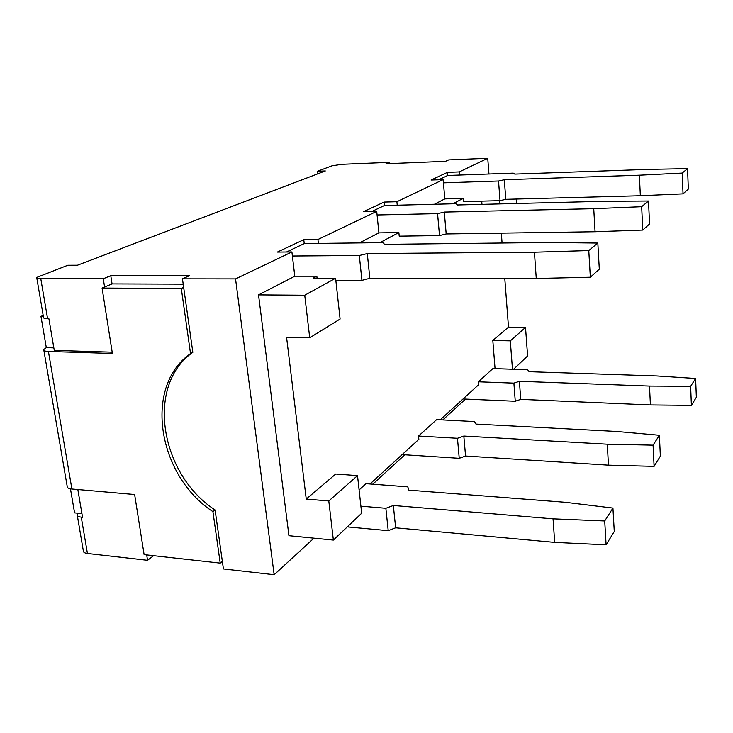 <?xml version="1.0" encoding="UTF-8"?>
<svg xmlns="http://www.w3.org/2000/svg" width="733" height="733" viewBox="0 0 733 733"><rect width="100%" height="100%" fill="white"/><g stroke="black" fill="none" stroke-linecap="round" stroke-linejoin="round"><path stroke-width="1.1" d="M393.337 505.486L395.646 527.806L388.215 530.683L385.86 508.29L393.337 505.486L553.048 518.845L604.707 520.971L606.109 544.821L614.272 531.48L612.935 508.07L565.097 502.27L408.904 490.148L407.786 486.859L366.014 483.661L359.097 489.937M590.34 277.221L536.263 278.485L369.844 278.32L361.919 280.354L359.307 255.505L367.288 253.572L534.43 252.216L588.773 250.567L590.34 277.221L599.31 269.158L597.826 243.054L547.67 242.495L384.385 244.364L383.377 242.632L304.232 243.585L286.521 251.996M553.048 518.845L554.698 542.393L395.646 527.806M606.109 544.821L554.698 542.393M534.43 252.216L536.263 278.485M367.288 253.572L369.844 278.32M317.068 278.219L316.839 276.222L294.785 276.213L292.385 256.009L359.307 255.505M588.773 250.567L597.826 243.054M360.893 506.173L385.86 508.29M347.295 526.88L388.215 530.683M604.707 520.971L612.935 508.07M335.833 280.308L361.919 280.354M439.516 235.577L437.564 213.633L444.29 212.075L593.739 208.685L641.659 206.697L642.777 230.061L595.068 231.738L446.195 233.955L439.516 235.577L399.219 236.163L398.871 232.563L379.877 242.669M398.871 232.563L378.888 232.883L359.399 242.916M294.785 276.213L258.529 294.895L304.736 295.234L309.72 337.794L340.103 319.038L335.604 278.238L304.736 295.234M316.839 276.222L313.083 278.219L335.604 278.238M292.385 256.009L291.908 251.95L277.349 252.079L303.774 239.691L304.232 243.585M378.888 232.883L376.725 211.379L317.939 239.499L318.379 243.42M291.908 251.95L235.55 278.906L182.453 278.833L189.49 275.69L110.775 275.69L103.289 278.742L40.782 278.659C37.75 278.632 36.393 278.219 36.714 277.45L67.784 265.254L77.46 265.218L325.305 170.954L317.536 171.256L317.82 173.794M313.971 538.169L274.151 574.718L235.55 278.906M465.519 399.073L442.805 419.927M404.818 454.781L372.795 484.183M488.957 173.996L487.738 158.282L459.243 171.916L459.499 175.05L513.256 173.125L514.768 174.097L647.257 169.405L687.554 168.636L682.203 173.07L683.028 193.851L640.349 195.738L505.788 199.33L500.025 200.668L498.532 181.005L504.313 179.732L639.368 175.196L640.349 195.738M258.529 294.895L288.939 535.704L333.368 540.074L361.671 513.256L357.521 475.625L328.796 500.969L333.368 540.074M369.991 483.972L418.855 439.333L418.534 436.034L457.465 438.279L463.824 436.043L465.565 456.027L459.243 458.317L457.465 438.279M463.824 436.043L607.272 444.207L653.076 445.16L654.093 466.362L660.36 456.128L659.388 435.274L616.535 431.453L475.964 424.086L474.572 421.567L436.648 419.606L418.534 436.034M642.777 230.061L649.566 223.95L648.494 201.025L603.79 201.3L457.456 204.983L456.109 203.71L384.376 205.542L371.842 211.489M607.272 444.207L608.472 465.162L465.565 456.027M654.093 466.362L608.472 465.162M593.739 208.685L595.068 231.738M444.29 212.075L446.195 233.955M377.083 214.971L437.564 213.633M641.659 206.697L648.494 201.025M402.133 454.607L459.243 458.317M653.076 445.16L659.388 435.274M500.025 200.668L463.329 201.63L463.064 198.405L452.957 203.783M463.064 198.405L444.821 198.909L434.44 204.26M376.725 211.379L363.513 211.69L384.028 202.079L384.376 205.542M444.821 198.909L443.144 179.612L396.901 201.731L397.231 205.213M440.258 419.789L478.576 384.788L478.328 381.792L492.888 368.589L527.595 369.725L529.125 371.704L656.85 375.956L695.626 378.485L690.642 386.3L691.393 405.376L650.409 404.946L520.742 399.366L515.262 401.253L513.888 383.13L519.395 381.297L649.502 386.071L690.642 386.3M649.502 386.071L650.409 404.946M519.395 381.297L520.742 399.366M504.313 179.732L505.788 199.33M639.368 175.196L682.203 173.07M691.393 405.376L696.35 397.268L695.626 378.485M683.028 193.851L688.333 189.077L687.554 168.636M443.428 182.838L498.532 181.005M463.054 398.972L515.262 401.253M438.682 179.759L447.726 175.471L459.499 175.05M478.328 381.792L513.888 383.13M309.72 337.794L286.566 337.253L306.247 499.072L335.714 474.022L357.521 475.625M495.059 368.662L492.814 340.46L508.491 327.129L504.78 278.448M502.078 243.017L501.326 233.14M481.975 204.37L481.718 201.154M513.576 369.267L527.595 355.972L525.524 327.431L510.305 340.854L512.468 369.23M384.028 202.079L396.901 201.731M443.144 179.612L431.077 180.025L447.46 172.347L459.243 171.916M447.46 172.347L447.726 175.471M303.774 239.691L317.939 239.499M487.738 158.282L448.706 159.895L445.499 161.324L386.016 163.752L389.489 162.341L341.853 164.311L332.04 165.795L317.536 171.256M77.845 489.534L82.545 517.269L81.262 517.141C78.33 516.792 76.956 515.931 77.148 514.548L77.973 513.219L74.583 512.88L70.46 488.819M77.322 515.565L83.305 550.685C83.131 552.151 84.506 553.085 87.429 553.47L81.262 517.141M146.692 554.918L147.544 560.314L87.429 553.47M43.861 350.374L67.17 486.208C66.941 487.72 68.517 488.654 71.898 489.012L134.634 494.528L144.117 554.634L220.221 563.127L222.346 561.35L223.418 568.945L274.151 574.718M222.548 562.807L220.835 562.614M153.6 555.696L147.544 560.314M36.806 278.009L43.504 317.288C43.21 318.168 44.566 318.653 47.581 318.745L40.782 278.659M389.489 162.341L389.617 163.606M112.186 352.179L54.26 350.383L48.9 318.763L47.581 318.745M81.922 513.604L77.973 513.219M220.221 563.127L212.927 511.652C157.971 475.854 143.219 387.381 189.829 354.094L190.525 353.572L181.298 288.463L102.079 288.069L112.396 353.48L48.415 351.464C44.97 351.309 43.403 350.676 43.723 349.568L46.316 347.653L40.966 316.354L43.183 315.428M53.839 347.873L46.316 347.653M43.348 316.399L40.966 316.354M222.346 561.35L215.099 509.994C160.261 474.315 145.592 386.062 192.138 352.83L192.834 352.316L182.453 278.833M103.289 278.742L104.59 287.015L112.057 283.909L110.775 275.69M183.662 287.382L181.298 288.463M183.204 284.147L112.057 283.909M102.079 288.069L104.59 287.015M215.099 509.994L212.927 511.652M192.834 352.316L190.525 353.572M306.247 499.072L328.796 500.969M492.814 340.46L510.305 340.854M508.491 327.129L525.524 327.431M499.649 200.677L499.897 203.921M516.508 203.499L516.188 199.055M71.898 489.012L48.415 351.464M192.138 352.83L189.829 354.094"/></g></svg>
